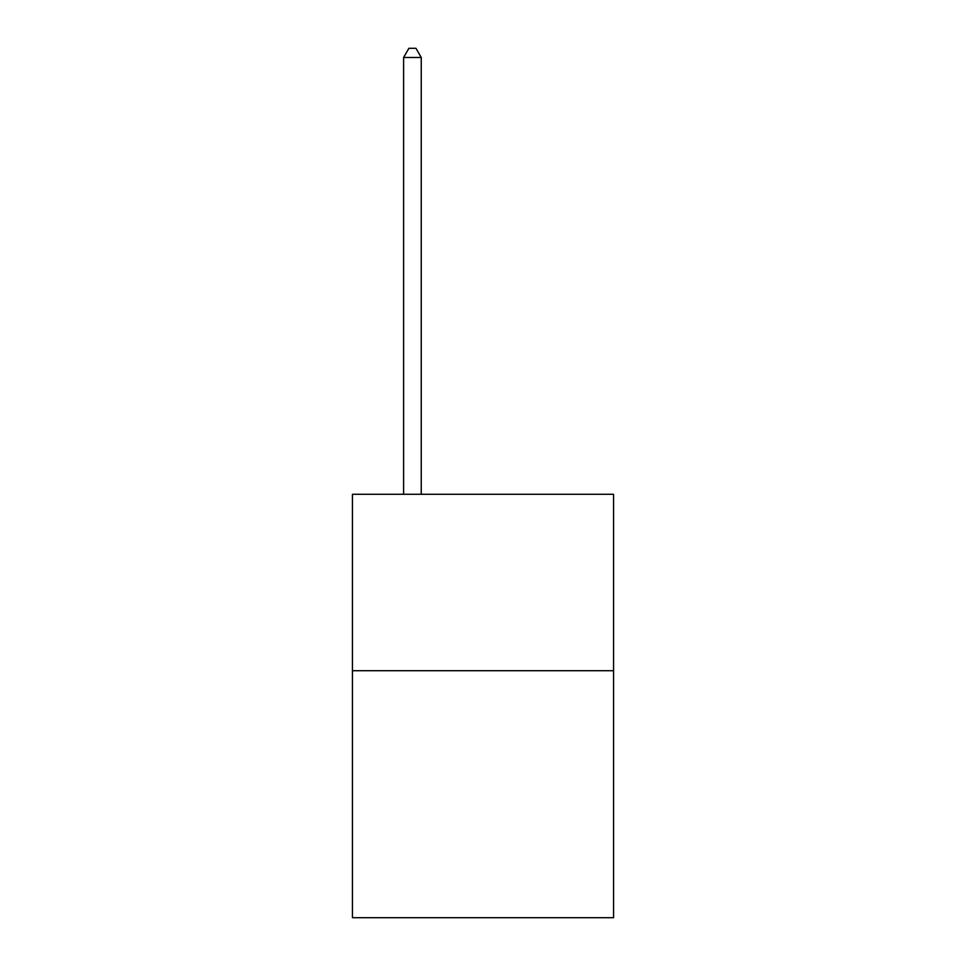 <?xml version="1.0" encoding="UTF-8"?>
<svg xmlns="http://www.w3.org/2000/svg" width="966" height="966" viewBox="0 0 966 966"><rect width="100%" height="100%" fill="white"/><g stroke="black" fill="none" stroke-linecap="round" stroke-linejoin="round"><path stroke-width="1.45" d="M613.555 670.706L613.555 917.7L352.445 917.7L352.445 494.29L613.555 494.29L613.555 670.706L352.445 670.706M421.248 494.29L421.248 57.477L403.607 57.477L403.607 494.29M403.607 57.477L408.908 48.3L415.96 48.3L421.248 57.477"/></g></svg>
